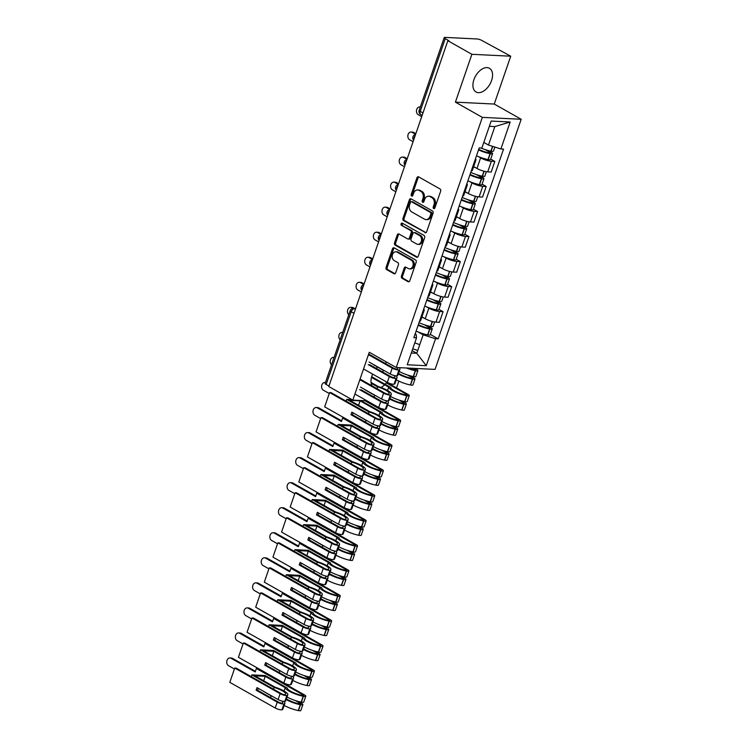 <?xml version="1.0" encoding="UTF-8"?>
<svg xmlns="http://www.w3.org/2000/svg" width="748" height="748" viewBox="0 0 748 748"><rect width="100%" height="100%" fill="white"/><g stroke="black" fill="none" stroke-linecap="round" stroke-linejoin="round"><path stroke-width="1.12" d="M433.672 208.57A1.197 0.916 -87.2 0 0 434.878 207.935L440.647 191.198A1.711 1.3 -87.2 0 0 440.002 188.945L418.656 176.883A1.711 1.3 -87.2 0 0 416.935 177.79L411.166 194.536A1.197 0.916 -87.2 0 0 412.831 195.471L413.569 193.311A5.479 4.17 -87.2 0 1 417.636 189.973A5.479 4.17 -87.2 0 1 419.104 190.413L420.881 191.413A5.479 4.17 -87.2 0 1 422.938 198.603L422.19 200.773A1.197 0.916 -87.2 0 0 423.854 201.708L424.602 199.538A5.479 4.17 -87.2 0 1 428.66 196.21A5.479 4.17 -87.2 0 1 430.128 196.64L431.905 197.65A5.479 4.17 -87.2 0 1 433.962 204.83L433.223 207A1.197 0.916 -87.2 0 0 433.672 208.57M377.721 366.913A13.614 8.256 119.5 0 0 376.253 368.399M372.616 374.103A13.614 8.256 119.5 0 0 371.971 375.748A13.614 8.256 119.5 0 0 371.99 385.837M491.567 80.569A13.614 8.256 119.5 0 0 489.435 68.283A13.614 8.256 119.5 0 0 473.905 79.709A13.614 8.256 119.5 0 0 476.037 91.985A13.614 8.256 119.5 0 0 491.567 80.569M401.442 276.059A1.711 1.3 -87.2 0 0 402.078 278.303L408.071 281.687A1.711 1.3 -87.2 0 0 409.801 280.781L416.197 262.183A1.711 1.3 -87.2 0 0 415.561 259.939L394.215 247.878A1.711 1.3 -87.2 0 0 392.485 248.785L386.08 267.382A1.711 1.3 -87.2 0 0 386.725 269.626L393.962 273.712A1.711 1.3 -87.2 0 0 395.692 272.805L398.432 264.848A1.711 1.3 -87.2 0 0 397.786 262.604L394.196 260.575A4.582 3.488 -87.2 0 1 392.27 255.367A4.582 3.488 -87.2 0 1 395.879 251.786A4.582 3.488 -87.2 0 1 397.104 252.151L411.148 260.089A4.582 3.488 -87.2 0 1 413.083 265.297A4.582 3.488 -87.2 0 1 409.474 268.878A4.582 3.488 -87.2 0 1 408.249 268.523L405.912 267.195A1.711 1.3 -87.2 0 0 404.182 268.102L401.442 276.059L402.574 276.115A1.711 1.3 -87.2 0 0 403.209 278.359L409.1 281.687M455.41 102.139L494.25 104.047L510.725 56.203L471.885 54.305L455.41 102.139L482.348 117.371L396.225 367.502L369.288 352.271L352.813 400.115L328.774 386.529L447.846 40.719L448.978 40.766L445.238 38.653L420.198 111.377A3.488 2.122 119.5 0 0 420.741 114.528L422.153 115.332M471.885 54.305L447.846 40.719M424.948 232.675A1.711 1.3 -87.2 0 0 426.669 231.777L433.073 213.18A1.711 1.3 -87.2 0 0 432.428 210.936L411.091 198.875A1.711 1.3 -87.2 0 0 409.362 199.772L402.957 218.369A1.711 1.3 -87.2 0 0 403.602 220.613L425.874 232.722M424.64 237.686L418.235 256.274A1.711 1.3 -87.2 0 1 416.505 257.181L395.168 245.12A1.711 1.3 -87.2 0 1 394.523 242.876L397.263 234.919A1.711 1.3 -87.2 0 1 398.993 234.012L407.641 238.902A1.711 1.3 -87.2 0 0 409.371 237.995L411.194 232.722A1.711 1.3 -87.2 0 0 410.549 230.478L401.536 225.382A1.197 0.916 -87.2 0 1 402.293 223.175L423.994 235.433A1.711 1.3 -87.2 0 1 424.64 237.686M510.725 56.203L481.805 40.448A3.488 0.813 19 0 0 477.131 38.971L445.088 37.4A3.488 0.813 19 0 0 444.2 37.624A3.488 0.813 19 0 0 445.238 38.653M494.25 104.047L521.188 119.269L435.056 369.4L396.225 367.502M396.515 387.894L398.843 381.134M352.813 400.115L366.931 400.806M328.942 386.043L326.165 384.472A3.488 0.813 -161 0 1 325.128 383.444L350.167 310.719A3.488 0.813 19 0 0 351.205 311.738L326.165 384.472M475.448 158.819A8.032 1.861 -161 0 1 475.971 159.885A8.032 1.861 -161 0 1 474.905 160.39M473.662 166.598L476.962 168.459A8.032 1.861 19 0 0 487.724 171.862L491.371 161.259A8.032 1.861 -161 0 1 480.609 157.865L478.187 156.5M491.371 161.259L494.83 161.428L490.707 159.1M471.259 170.983A8.032 1.861 19 0 0 472.325 170.479L475.971 159.885M487.724 171.862L491.174 172.031L494.83 161.428M466.817 183.868A8.032 1.861 -161 0 1 467.35 184.924A8.032 1.861 -161 0 1 466.285 185.439M482.086 184.148L486.2 186.476L482.75 186.308A8.032 1.861 -161 0 1 471.988 182.914L469.566 181.54M462.629 196.032A8.032 1.861 19 0 0 463.704 195.518L467.35 184.924M465.032 191.638L468.332 193.508A8.032 1.861 19 0 0 479.103 196.902L482.554 197.07L486.2 186.476M458.197 208.907A8.032 1.861 -161 0 1 458.72 209.973A8.032 1.861 -161 0 1 457.654 210.478M473.456 209.197L477.579 211.525L474.129 211.357A8.032 1.861 -161 0 1 463.358 207.953L460.936 206.588M454.008 221.081A8.032 1.861 19 0 0 455.074 220.567L458.72 209.973M456.411 216.686L459.711 218.556A8.032 1.861 19 0 0 470.473 221.95L473.933 222.119L477.579 211.525M449.576 233.956A8.032 1.861 -161 0 1 450.1 235.012A8.032 1.861 -161 0 1 449.034 235.527M464.835 234.236L468.959 236.564L465.499 236.396A8.032 1.861 -161 0 1 454.737 233.002L452.316 231.637M445.387 246.12A8.032 1.861 19 0 0 446.453 245.615L450.1 235.012M447.79 241.735L451.091 243.596A8.032 1.861 19 0 0 461.853 246.99L465.303 247.167L468.959 236.564M440.946 259.004A8.032 1.861 -161 0 1 441.479 260.061A8.032 1.861 -161 0 1 440.413 260.575M456.215 259.285L460.329 261.613L456.878 261.445A8.032 1.861 -161 0 1 446.117 258.051L443.695 256.676M436.757 271.169A8.032 1.861 19 0 0 437.832 270.654L441.479 260.061M439.16 266.774L442.461 268.644A8.032 1.861 19 0 0 453.232 272.038L456.682 272.207L460.329 261.613M432.325 284.044A8.032 1.861 -161 0 1 432.849 285.11A8.032 1.861 -161 0 1 431.783 285.614M447.584 284.334L451.708 286.662L448.258 286.484A8.032 1.861 -161 0 1 437.486 283.09L435.065 281.725M428.137 296.208A8.032 1.861 19 0 0 429.202 295.703L432.849 285.11M430.539 291.823L433.84 293.693A8.032 1.861 19 0 0 444.602 297.087L448.061 297.255L451.708 286.662M423.705 309.092A8.032 1.861 -161 0 1 424.228 310.149A8.032 1.861 -161 0 1 423.162 310.663M438.964 309.373L443.087 311.701L439.628 311.533A8.032 1.861 -161 0 1 428.866 308.139L426.444 306.764M419.516 321.257A8.032 1.861 19 0 0 420.582 320.752L424.228 310.149M421.919 316.871L425.219 318.732A8.032 1.861 19 0 0 435.981 322.126L439.431 322.295L443.087 311.701M483.797 142.41L488.481 145.056L494.839 126.59L489.342 126.319M411.288 353.019L416.786 353.28L423.144 334.824L435.542 338.732L426.257 365.707L407.239 364.772L416.524 337.797L413.859 337.666L479.206 147.908L481.862 148.039L491.155 121.064L510.173 121.999L500.889 148.964L488.481 145.056M435.542 338.732L438.206 338.863L503.544 149.095L500.889 148.964M482.348 117.371L521.188 119.269M381.031 387.501A13.614 8.256 119.5 0 0 384.584 384.771M385.061 384.285A13.614 8.256 119.5 0 0 386.81 382.125M412.101 350.634L416.786 353.28L426.257 365.707M415.149 333.926L416.122 334.478L416.524 337.797M423.144 334.824L417.823 331.813M430.343 334.421L438.206 338.863M510.173 121.999L494.839 126.59M434.569 208.44A1.197 0.916 -87.2 0 1 434.354 207.056L435.102 204.887A5.479 4.17 -87.2 0 0 433.036 197.706L431.905 197.65M428.66 196.21L429.791 196.266A5.479 4.17 -87.2 0 1 431.259 196.696L433.036 197.706M417.636 189.973L418.768 190.029A5.479 4.17 -87.2 0 1 420.236 190.469L422.012 191.469A5.479 4.17 -87.2 0 1 424.069 198.659L423.321 200.829A1.197 0.916 -87.2 0 0 423.546 202.203M418.768 176.949A1.711 1.3 -87.2 0 0 418.067 177.846L412.298 194.592A1.197 0.916 -87.2 0 0 412.513 195.976M411.194 198.931A1.711 1.3 -87.2 0 0 410.493 199.828L404.088 218.425A1.711 1.3 -87.2 0 0 404.733 220.669L425.967 232.675M430.82 213.975A1.197 0.916 -87.2 0 0 430.371 212.404L411.634 201.81A1.197 0.916 -87.2 0 0 410.428 202.446L409.642 204.737A5.479 4.17 -87.2 0 0 411.699 211.918L424.499 219.155A5.479 4.17 -87.2 0 0 425.967 219.594A5.479 4.17 -87.2 0 0 430.035 216.256L430.82 213.975L431.951 214.031A1.197 0.916 -87.2 0 0 431.502 212.46L430.371 212.404M412.12 201.838A1.197 0.916 -87.2 0 1 412.765 201.867L431.502 212.46M425.967 219.594L427.099 219.65A5.479 4.17 -87.2 0 0 431.166 216.312L430.035 216.256M431.951 214.031L431.166 216.312M417.534 257.181L396.3 245.176L395.168 245.12M399.095 234.068A1.711 1.3 -87.2 0 0 398.394 234.975L395.655 242.932A1.711 1.3 -87.2 0 0 396.3 245.176M408.109 239.042L409.24 239.098A1.711 1.3 -87.2 0 0 410.502 238.051L412.326 232.778A1.711 1.3 -87.2 0 0 411.681 230.524L401.536 225.382M402.574 223.334A1.197 0.916 -87.2 0 0 402.667 225.438M416.627 243.979A4.582 3.488 -87.2 0 0 417.851 244.344A4.582 3.488 -87.2 0 0 421.461 240.763A4.582 3.488 -87.2 0 0 419.535 235.545L414.579 232.75A1.711 1.3 -87.2 0 0 412.849 233.657L411.035 238.939A1.711 1.3 -87.2 0 0 411.681 241.183L416.627 243.979M417.851 244.344L418.983 244.4A4.582 3.488 -87.2 0 0 422.592 240.819A4.582 3.488 -87.2 0 0 420.666 235.601L419.535 235.545M414.121 232.619L415.252 232.675A1.711 1.3 -87.2 0 1 415.71 232.806L420.666 235.601M406.014 267.251A1.711 1.3 -87.2 0 0 405.313 268.158L402.574 276.115M409.474 268.878L410.605 268.934A4.582 3.488 -87.2 0 0 414.214 265.353A4.582 3.488 -87.2 0 0 412.288 260.145L411.148 260.089M395.879 251.786L397.01 251.842A4.582 3.488 -87.2 0 1 398.235 252.207L412.288 260.145M394.318 247.943A1.711 1.3 -87.2 0 0 393.616 248.841L387.221 267.438A1.711 1.3 -87.2 0 0 387.857 269.682L394.991 273.712M484.985 149.535L489.809 152.265A2.141 0.496 -161 0 1 490.445 152.891A2.141 0.496 -161 0 1 489.295 152.947L489.08 152.901A10.996 2.543 -161 0 1 478.711 149.338M420.283 107.086A4.011 3.048 -87.2 0 0 419.693 106.983A4.011 3.048 -87.2 0 0 416.533 110.115A4.011 3.048 -87.2 0 0 418.226 114.678L421.704 116.641M478.514 149.89A13.268 3.076 19 0 0 490.005 153.705L490.22 153.742A4.404 1.019 19 0 0 492.595 153.63A4.404 1.019 19 0 0 491.286 152.33L487.892 150.423M476.504 155.752A13.268 3.076 19 0 0 487.986 159.567L488.201 159.605A4.404 1.019 19 0 0 490.576 159.492L492.595 153.63M494.849 147.066L493.474 151.059A4.404 1.019 -161 0 1 491.099 151.18L490.884 151.133A13.268 3.076 -161 0 1 480.899 147.992M483.778 142.485A13.268 3.076 19 0 0 484.311 142.7M476.364 174.574L481.188 177.304A2.141 0.496 -161 0 1 481.824 177.931A2.141 0.496 -161 0 1 480.674 177.996L480.459 177.949A10.996 2.543 -161 0 1 470.09 174.377M411.073 132.022L412.541 132.097A4.011 3.048 92.8 0 1 413.616 132.415L412.148 132.34A4.011 3.048 -87.2 0 0 411.073 132.022A4.011 3.048 -87.2 0 0 407.912 135.164A4.011 3.048 -87.2 0 0 409.605 139.726L413.083 141.69M469.894 174.939A13.268 3.076 19 0 0 481.375 178.744L481.59 178.791A4.404 1.019 19 0 0 483.965 178.669A4.404 1.019 19 0 0 482.656 177.379L479.272 175.462M467.874 180.801A13.268 3.076 19 0 0 479.365 184.606L479.571 184.653A4.404 1.019 19 0 0 481.955 184.532L483.965 178.669M486.368 171.713L484.854 176.107A4.404 1.019 -161 0 1 482.479 176.219L482.264 176.182A13.268 3.076 -161 0 1 470.782 172.367M473.568 166.86A13.268 3.076 19 0 0 475.681 167.739M413.616 132.415L415.841 133.668M412.148 132.34L415.626 134.303M467.734 199.623L472.568 202.353A2.141 0.496 -161 0 1 473.204 202.979A2.141 0.496 -161 0 1 472.044 203.035L471.829 202.998A10.996 2.543 -161 0 1 461.46 199.426M402.452 157.071L403.92 157.145A4.011 3.048 92.8 0 1 404.995 157.463L403.527 157.389A4.011 3.048 -87.2 0 0 402.452 157.071A4.011 3.048 -87.2 0 0 399.292 160.203A4.011 3.048 -87.2 0 0 400.984 164.775L404.453 166.739M461.273 199.987A13.268 3.076 19 0 0 472.755 203.793L472.97 203.839A4.404 1.019 19 0 0 475.345 203.718A4.404 1.019 19 0 0 474.036 202.428L470.651 200.511M459.253 205.84A13.268 3.076 19 0 0 470.735 209.655L470.95 209.692A4.404 1.019 19 0 0 473.325 209.58L475.345 203.718M477.738 196.761L476.233 201.147A4.404 1.019 -161 0 1 473.858 201.268L473.643 201.221A13.268 3.076 -161 0 1 462.152 197.416M464.947 191.909A13.268 3.076 19 0 0 467.061 192.788M404.995 157.463L407.221 158.716M403.527 157.389L406.996 159.352M459.113 224.671L463.938 227.401A2.141 0.496 -161 0 1 464.573 228.028A2.141 0.496 -161 0 1 463.423 228.084L463.208 228.037A10.996 2.543 -161 0 1 452.839 224.465M393.822 182.119L395.299 182.185A4.011 3.048 92.8 0 1 396.375 182.503L394.897 182.437A4.011 3.048 -87.2 0 0 393.822 182.119A4.011 3.048 -87.2 0 0 390.662 185.252A4.011 3.048 -87.2 0 0 392.354 189.814L395.832 191.778M452.643 225.026A13.268 3.076 19 0 0 464.134 228.841L464.349 228.879A4.404 1.019 19 0 0 466.724 228.766A4.404 1.019 19 0 0 465.415 227.467L462.021 225.55M450.633 230.889A13.268 3.076 19 0 0 462.114 234.694L462.329 234.741A4.404 1.019 19 0 0 464.704 234.62L466.724 228.766M469.118 221.801L467.603 226.195A4.404 1.019 -161 0 1 465.228 226.317L465.013 226.27A13.268 3.076 -161 0 1 453.531 222.455M456.317 216.948A13.268 3.076 19 0 0 458.44 217.836M396.375 182.503L398.591 183.765M394.897 182.437L398.375 184.401M450.492 249.71L455.317 252.441A2.141 0.496 -161 0 1 455.953 253.067A2.141 0.496 -161 0 1 454.803 253.123L454.588 253.086A10.996 2.543 -161 0 1 444.219 249.514M385.201 207.159L386.679 207.233A4.011 3.048 92.8 0 1 387.745 207.551L386.277 207.477A4.011 3.048 -87.2 0 0 385.201 207.159A4.011 3.048 -87.2 0 0 382.041 210.3A4.011 3.048 -87.2 0 0 383.733 214.863L387.212 216.827M444.022 250.075A13.268 3.076 19 0 0 455.504 253.881L455.719 253.927A4.404 1.019 19 0 0 458.094 253.806A4.404 1.019 19 0 0 456.794 252.515L453.4 250.599M442.003 255.928A13.268 3.076 19 0 0 453.494 259.743L453.709 259.79A4.404 1.019 19 0 0 456.084 259.668L458.094 253.806M460.497 246.849L458.982 251.244A4.404 1.019 -161 0 1 456.607 251.356L456.392 251.319A13.268 3.076 -161 0 1 444.91 247.504M447.697 241.997A13.268 3.076 19 0 0 449.81 242.876M387.745 207.551L389.97 208.804M386.277 207.477L389.755 209.44M441.862 274.759L446.696 277.489A2.141 0.496 -161 0 1 447.332 278.116A2.141 0.496 -161 0 1 446.173 278.172L445.958 278.125A10.996 2.543 -161 0 1 435.588 274.563M376.581 232.207L378.049 232.282A4.011 3.048 92.8 0 1 379.124 232.6L377.656 232.525A4.011 3.048 -87.2 0 0 376.581 232.207A4.011 3.048 -87.2 0 0 373.42 235.34A4.011 3.048 -87.2 0 0 375.113 239.912L378.582 241.875M435.401 275.114A13.268 3.076 19 0 0 446.883 278.929L447.098 278.976A4.404 1.019 19 0 0 449.473 278.854A4.404 1.019 19 0 0 448.164 277.564L444.78 275.647M433.382 280.977A13.268 3.076 19 0 0 444.864 284.792L445.079 284.829A4.404 1.019 19 0 0 447.454 284.717L449.473 278.854M451.867 271.898L450.361 276.283A4.404 1.019 -161 0 1 447.987 276.405L447.772 276.358A13.268 3.076 -161 0 1 436.28 272.553M439.076 267.036A13.268 3.076 19 0 0 441.189 267.924M379.124 232.6L381.349 233.853M377.656 232.525L381.125 234.489M433.242 299.808L438.066 302.529A2.141 0.496 -161 0 1 438.702 303.164A2.141 0.496 -161 0 1 437.552 303.221L437.337 303.174A10.996 2.543 -161 0 1 426.968 299.602M367.951 257.247L369.428 257.321A4.011 3.048 92.8 0 1 370.503 257.639L369.026 257.564A4.011 3.048 -87.2 0 0 367.951 257.247A4.011 3.048 -87.2 0 0 364.8 260.388A4.011 3.048 -87.2 0 0 366.483 264.951L369.961 266.914M426.781 300.163A13.268 3.076 19 0 0 438.263 303.978L438.478 304.015A4.404 1.019 19 0 0 440.853 303.903A4.404 1.019 19 0 0 439.544 302.603L436.149 300.687M424.761 306.026A13.268 3.076 19 0 0 436.243 309.831L436.458 309.878A4.404 1.019 19 0 0 438.833 309.756L440.853 303.903M443.246 296.937L441.731 301.332A4.404 1.019 -161 0 1 439.356 301.444L439.141 301.407A13.268 3.076 -161 0 1 427.66 297.592M430.446 292.085A13.268 3.076 19 0 0 432.568 292.964M370.503 257.639L372.719 258.892M369.026 257.564L372.504 259.528M424.621 324.847L429.446 327.577A2.141 0.496 -161 0 1 430.081 328.204A2.141 0.496 -161 0 1 428.931 328.26L428.716 328.222A10.996 2.543 -161 0 1 418.347 324.651M359.33 282.295L360.807 282.37A4.011 3.048 92.8 0 1 361.873 282.688L360.405 282.613A4.011 3.048 -87.2 0 0 359.33 282.295A4.011 3.048 -87.2 0 0 356.17 285.427A4.011 3.048 -87.2 0 0 357.862 290L361.34 291.963M418.151 325.212A13.268 3.076 19 0 0 429.633 329.017L429.848 329.064A4.404 1.019 19 0 0 432.222 328.942A4.404 1.019 19 0 0 430.923 327.652L427.529 325.735M416.131 331.065A13.268 3.076 19 0 0 427.622 334.88L427.837 334.926A4.404 1.019 19 0 0 430.212 334.805L432.222 328.942M434.625 321.986L433.111 326.38A4.404 1.019 -161 0 1 430.736 326.493L430.521 326.446A13.268 3.076 -161 0 1 419.039 322.64M421.825 317.133A13.268 3.076 19 0 0 423.938 318.012M361.873 282.688L364.098 283.941M360.405 282.613L363.883 284.577M350.709 307.344L352.177 307.409A4.011 3.048 92.8 0 1 353.252 307.727L351.784 307.662A4.011 3.048 -87.2 0 0 350.709 307.344A4.011 3.048 -87.2 0 0 347.624 310.149A4.011 3.048 -87.2 0 0 348.783 314.721M417.758 350.457A13.268 3.076 -161 0 1 412.765 348.708M414.785 342.846A13.268 3.076 19 0 0 419.778 344.594M353.252 307.727L354.449 308.41M351.784 307.662L353.065 308.382M407.37 374.944L412.195 377.665A2.141 0.496 -161 0 1 412.831 378.301A2.141 0.496 -161 0 1 411.681 378.357L411.465 378.31A10.996 2.543 -161 0 1 399.862 374.084A10.996 2.543 -161 0 1 398.525 373.261M396.262 379.816A13.268 3.076 19 0 0 396.375 379.872A13.268 3.076 19 0 0 410.372 384.968L410.587 385.014A4.404 1.019 19 0 0 412.961 384.893L414.981 379.04A4.404 1.019 19 0 0 413.672 377.74L410.287 375.823M398.282 373.953A13.268 3.076 19 0 0 398.394 374.019A13.268 3.076 19 0 0 412.391 379.105L412.606 379.152A4.404 1.019 19 0 0 414.981 379.04M413.522 368.343L415.103 369.241A2.141 0.496 -161 0 1 415.738 369.867A2.141 0.496 -161 0 1 414.579 369.923L414.364 369.886A10.996 2.543 -161 0 1 408.127 368.081M406.426 367.997A13.268 3.076 19 0 0 415.29 370.681L415.505 370.728A4.404 1.019 19 0 0 417.88 370.606L415.86 376.468A4.404 1.019 -161 0 1 413.485 376.581L413.27 376.543A13.268 3.076 -161 0 1 399.273 371.447A13.268 3.076 -161 0 1 399.17 371.382M342.668 332.495A4.011 3.048 -87.2 0 0 342.079 332.383A4.011 3.048 -87.2 0 0 338.994 335.197A4.011 3.048 -87.2 0 0 340.162 339.77M399.909 369.222L397.889 375.085A13.268 3.076 -161 0 1 397.048 375.748L396.954 375.776A4.404 1.019 -161 0 1 390.213 373.981L392.233 368.119A4.404 1.019 19 0 0 398.974 369.914L399.058 369.886A13.268 3.076 19 0 0 399.909 369.222A13.268 3.076 19 0 0 399.217 367.642M368.222 364.613L389.325 376.543A4.404 1.019 19 0 0 396.075 378.338L396.16 378.31A13.268 3.076 19 0 0 397.01 377.647A13.268 3.076 19 0 0 396.075 375.842M363.537 368.97L387.314 382.406A4.404 1.019 19 0 0 394.056 384.201L394.14 384.173A13.268 3.076 19 0 0 394.991 383.509L397.01 377.647M397.515 367.558A10.996 2.543 -161 0 1 397.768 368.484A10.996 2.543 -161 0 1 397.066 369.035L396.973 369.063A2.141 0.496 -161 0 1 393.7 368.194L368.68 354.047M385.622 363.622L386.23 361.864A10.996 2.543 -161 0 1 386.286 361.882M417.88 370.606A4.404 1.019 19 0 0 416.571 369.316L414.99 368.418M369.101 362.051L390.213 373.981M368.455 354.683L392.233 368.119M394.205 375.524A10.996 2.543 -161 0 1 394.86 376.908A10.996 2.543 -161 0 1 394.159 377.459L394.074 377.488A2.141 0.496 -161 0 1 390.802 376.618L369.69 364.687M382.724 372.055L383.331 370.297A10.996 2.543 -161 0 1 384.117 370.531M373.766 364.893L383.331 370.297M398.749 399.984L403.574 402.714A2.141 0.496 -161 0 1 404.21 403.34A2.141 0.496 -161 0 1 403.06 403.396L402.845 403.359A10.996 2.543 -161 0 1 391.241 399.133A10.996 2.543 -161 0 1 389.895 398.301M387.642 404.855A13.268 3.076 19 0 0 387.754 404.92A13.268 3.076 19 0 0 401.751 410.016L401.966 410.054A4.404 1.019 19 0 0 404.341 409.941L406.351 404.079A4.404 1.019 19 0 0 405.051 402.789L401.657 400.872M389.661 398.993A13.268 3.076 19 0 0 389.764 399.058A13.268 3.076 19 0 0 403.761 404.154L403.976 404.201A4.404 1.019 19 0 0 406.351 404.079M386.258 382.854L406.482 394.28A2.141 0.496 -161 0 1 407.108 394.916A2.141 0.496 -161 0 1 405.958 394.972L405.743 394.925A10.996 2.543 -161 0 1 394.14 390.699A10.996 2.543 -161 0 1 390.858 387.558L371.663 376.712M387.539 390.475L388.698 387.099A13.268 3.076 19 0 0 392.672 390.634A13.268 3.076 19 0 0 406.669 395.729L406.884 395.767A4.404 1.019 19 0 0 409.259 395.655L407.239 401.508A4.404 1.019 -161 0 1 404.864 401.629L404.649 401.583A13.268 3.076 -161 0 1 390.652 396.487A13.268 3.076 -161 0 1 390.54 396.431M334.047 357.535A4.011 3.048 -87.2 0 0 333.458 357.432A4.011 3.048 -87.2 0 0 330.373 360.237A4.011 3.048 -87.2 0 0 331.542 364.818M391.288 394.271L389.269 400.124A13.268 3.076 -161 0 1 388.418 400.788L388.334 400.816A4.404 1.019 -161 0 1 381.592 399.021L383.602 393.168A4.404 1.019 19 0 0 390.353 394.963L390.437 394.935A13.268 3.076 19 0 0 391.288 394.271A13.268 3.076 19 0 0 378.394 386.594L371.017 382.424M359.592 389.661L380.704 401.592A4.404 1.019 19 0 0 387.445 403.387L387.539 403.359A13.268 3.076 19 0 0 388.39 402.695A13.268 3.076 19 0 0 387.455 400.881M354.917 394.018L378.684 407.454A4.404 1.019 19 0 0 385.435 409.25L385.519 409.221A13.268 3.076 19 0 0 386.37 408.558L388.39 402.695M377.001 388.67L377.609 386.912A10.996 2.543 -161 0 1 389.138 393.532A10.996 2.543 -161 0 1 388.436 394.074L388.352 394.103A2.141 0.496 -161 0 1 385.08 393.233L360.05 379.086M409.259 395.655A4.404 1.019 19 0 0 407.95 394.355L386.66 382.322M371.485 377.375L388.698 387.099M360.48 387.09L381.592 399.021M359.835 379.732L383.602 393.168M385.575 400.563A10.996 2.543 -161 0 1 386.239 401.957A10.996 2.543 -161 0 1 385.538 402.508L385.444 402.536A2.141 0.496 -161 0 1 382.172 401.667L361.069 389.736M374.103 397.104L374.711 395.337A10.996 2.543 -161 0 1 375.496 395.58M371.13 383.247L377.609 386.912M365.146 389.932L374.711 395.337M390.119 425.032L394.953 427.763A2.141 0.496 -161 0 1 395.589 428.389A2.141 0.496 -161 0 1 394.43 428.445L394.215 428.398A10.996 2.543 -161 0 1 382.621 424.172A10.996 2.543 -161 0 1 381.274 423.349M379.021 429.904A13.268 3.076 19 0 0 379.124 429.969A13.268 3.076 19 0 0 393.121 435.056L393.336 435.102A4.404 1.019 19 0 0 395.711 434.981L397.73 429.128A4.404 1.019 19 0 0 396.421 427.828L393.037 425.921M381.031 424.041A13.268 3.076 19 0 0 381.143 424.107A13.268 3.076 19 0 0 395.14 429.202L395.355 429.24A4.404 1.019 19 0 0 397.73 429.128M364.902 400.713L397.852 419.329A2.141 0.496 -161 0 1 398.488 419.955A2.141 0.496 -161 0 1 397.338 420.011L397.123 419.974A10.996 2.543 -161 0 1 385.519 415.748A10.996 2.543 -161 0 1 382.228 412.606L360.826 400.507M378.918 415.523L380.078 412.148A13.268 3.076 19 0 0 384.051 415.673A13.268 3.076 19 0 0 398.039 420.769L398.254 420.815A4.404 1.019 19 0 0 400.638 420.694L398.619 426.556A4.404 1.019 -161 0 1 396.244 426.678L396.029 426.631A13.268 3.076 -161 0 1 382.032 421.535A13.268 3.076 -161 0 1 381.919 421.47M325.427 382.583A4.011 3.048 -87.2 0 0 324.838 382.48A4.011 3.048 -87.2 0 0 321.677 385.613A4.011 3.048 -87.2 0 0 323.37 390.176L329.27 393.513M382.667 419.31L380.648 425.173A13.268 3.076 -161 0 1 379.797 425.836L379.713 425.864A4.404 1.019 -161 0 1 372.962 424.069L374.982 418.207A4.404 1.019 19 0 0 381.723 420.002L381.817 419.974A13.268 3.076 19 0 0 382.667 419.31A13.268 3.076 19 0 0 369.774 411.643L349.784 400.339L360.087 400.844L380.078 412.148M372.962 424.069L351.859 412.139L350.971 414.71L372.083 426.641A4.404 1.019 19 0 0 378.825 428.436L378.909 428.408A13.268 3.076 19 0 0 379.76 427.744A13.268 3.076 19 0 0 378.825 425.93M368.381 413.719L368.988 411.952A10.996 2.543 -161 0 1 380.517 418.571A10.996 2.543 -161 0 1 379.816 419.123L379.722 419.151A2.141 0.496 -161 0 1 376.459 418.282L331.065 392.625L329.597 392.56L324.679 406.847L370.064 432.494A4.404 1.019 19 0 0 376.805 434.289L376.899 434.261A13.268 3.076 19 0 0 377.74 433.597L379.76 427.744M400.638 420.694A4.404 1.019 19 0 0 399.329 419.404L366.38 400.778M358.554 405.294L360.087 400.844M329.597 392.56L374.982 418.207M376.955 425.612A10.996 2.543 -161 0 1 377.618 427.005A10.996 2.543 -161 0 1 376.908 427.547L376.824 427.576A2.141 0.496 -161 0 1 373.551 426.706L352.448 414.775L353.112 412.849M365.473 422.143L366.081 420.385A10.996 2.543 -161 0 1 366.875 420.628M346.137 401.143L346.735 399.385L368.988 411.952M356.581 414.803L366.081 420.385M351.971 399.638L346.735 399.385M350.971 414.71L352.448 414.775M381.499 450.072L386.323 452.802A2.141 0.496 -161 0 1 386.959 453.428A2.141 0.496 -161 0 1 385.809 453.484L385.594 453.447A10.996 2.543 -161 0 1 373.991 449.221A10.996 2.543 -161 0 1 372.654 448.389M370.391 454.943A13.268 3.076 19 0 0 370.503 455.008A13.268 3.076 19 0 0 384.5 460.104L384.715 460.151A4.404 1.019 19 0 0 387.09 460.029L389.11 454.167A4.404 1.019 19 0 0 387.801 452.877L384.416 450.96M372.411 449.09A13.268 3.076 19 0 0 372.523 449.146A13.268 3.076 19 0 0 386.52 454.242L386.735 454.288A4.404 1.019 19 0 0 389.11 454.167M388.502 445.013A10.996 2.543 -161 0 1 376.899 440.796A10.996 2.543 -161 0 1 373.607 437.645L351.364 425.079L338.115 424.425L360.358 437A10.996 2.543 -161 0 1 371.896 443.62A10.996 2.543 -161 0 1 371.195 444.172L371.101 444.2A2.141 0.496 -161 0 1 367.829 443.321L322.444 417.674L320.967 417.599L366.361 443.255A4.404 1.019 19 0 0 373.102 445.051L373.187 445.023A13.268 3.076 19 0 0 374.037 444.359A13.268 3.076 19 0 0 361.153 436.682L341.153 425.388L351.457 425.893L371.457 437.197A13.268 3.076 19 0 0 375.421 440.722A13.268 3.076 19 0 0 389.418 445.817L389.633 445.864A4.404 1.019 19 0 0 392.008 445.743A4.404 1.019 19 0 0 390.699 444.443L344.108 418.113L342.631 418.039L389.231 444.377A2.141 0.496 -161 0 1 389.867 445.004A2.141 0.496 -161 0 1 388.708 445.06L388.502 445.013M392.008 445.743L389.989 451.605A4.404 1.019 -161 0 1 387.614 451.717L387.399 451.68A13.268 3.076 -161 0 1 373.402 446.584A13.268 3.076 -161 0 1 373.299 446.519M370.288 440.572L371.457 437.197M316.208 407.52L317.685 407.595A4.011 3.048 92.8 0 1 318.76 407.912L317.283 407.838A4.011 3.048 -87.2 0 0 316.208 407.52A4.011 3.048 -87.2 0 0 313.057 410.661A4.011 3.048 -87.2 0 0 314.74 415.224L320.64 418.562M374.037 444.359L372.018 450.221A13.268 3.076 -161 0 1 371.176 450.876L371.083 450.913A4.404 1.019 -161 0 1 364.341 449.109L366.361 443.255M364.341 449.109L343.229 437.187L342.35 439.749L363.453 451.68A4.404 1.019 19 0 0 370.204 453.475L370.288 453.447A13.268 3.076 19 0 0 371.139 452.783A13.268 3.076 19 0 0 370.204 450.979M320.967 417.599L316.049 431.886L361.443 457.542A4.404 1.019 19 0 0 368.184 459.337L368.268 459.309A13.268 3.076 19 0 0 369.119 458.646L371.139 452.783M359.751 438.758L360.358 437M318.76 407.912L341.668 420.853M349.924 430.343L351.457 425.893M368.334 450.661A10.996 2.543 -161 0 1 368.988 452.044A10.996 2.543 -161 0 1 368.287 452.596L368.203 452.624A2.141 0.496 -161 0 1 364.931 451.755L343.818 439.824L344.482 437.889M356.852 447.192L357.46 445.425A10.996 2.543 -161 0 1 358.245 445.668M337.507 426.192L338.115 424.425M347.951 439.852L357.46 445.425M317.283 407.838L341.443 421.489L342.631 418.039M342.35 439.749L343.818 439.824M372.878 475.12L377.703 477.85A2.141 0.496 -161 0 1 378.338 478.477A2.141 0.496 -161 0 1 377.188 478.533L376.973 478.486A10.996 2.543 -161 0 1 365.37 474.269A10.996 2.543 -161 0 1 364.024 473.437M361.77 479.992A13.268 3.076 19 0 0 361.882 480.057A13.268 3.076 19 0 0 375.879 485.153L376.094 485.19A4.404 1.019 19 0 0 378.469 485.078L380.489 479.216A4.404 1.019 19 0 0 379.18 477.925L375.786 476.009M363.79 474.129A13.268 3.076 19 0 0 363.902 474.195A13.268 3.076 19 0 0 377.89 479.29L378.105 479.337A4.404 1.019 19 0 0 380.489 479.216M379.872 470.062A10.996 2.543 -161 0 1 368.268 465.836A10.996 2.543 -161 0 1 364.987 462.694L342.743 450.118L329.494 449.473L351.738 462.049A10.996 2.543 -161 0 1 363.266 468.659A10.996 2.543 -161 0 1 362.565 469.211L362.481 469.239A2.141 0.496 -161 0 1 359.208 468.37L313.823 442.723L312.346 442.648L357.731 468.295A4.404 1.019 19 0 0 364.482 470.09L364.566 470.062A13.268 3.076 19 0 0 365.417 469.398A13.268 3.076 19 0 0 352.523 461.731L332.533 450.436L342.836 450.941L362.827 462.236A13.268 3.076 19 0 0 366.801 465.77A13.268 3.076 19 0 0 380.797 470.866L381.013 470.903A4.404 1.019 19 0 0 383.387 470.791A4.404 1.019 19 0 0 382.078 469.492L335.478 443.162L334.01 443.087L380.61 469.417A2.141 0.496 -161 0 1 381.237 470.053A2.141 0.496 -161 0 1 380.087 470.109L379.872 470.062M383.387 470.791L381.368 476.644A4.404 1.019 -161 0 1 378.993 476.766L378.778 476.719A13.268 3.076 -161 0 1 364.781 471.623A13.268 3.076 -161 0 1 364.669 471.567M361.667 465.611L362.827 462.236M307.587 432.568L309.064 432.643A4.011 3.048 92.8 0 1 310.139 432.961L308.662 432.886A4.011 3.048 -87.2 0 0 307.587 432.568A4.011 3.048 -87.2 0 0 304.427 435.701A4.011 3.048 -87.2 0 0 306.119 440.273L312.019 443.601M365.417 469.398L363.397 475.261A13.268 3.076 -161 0 1 362.546 475.924L362.462 475.952A4.404 1.019 -161 0 1 355.721 474.157L357.731 468.295M355.721 474.157L334.608 462.227L333.72 464.798L354.833 476.728A4.404 1.019 19 0 0 361.574 478.524L361.667 478.496A13.268 3.076 19 0 0 362.518 477.832A13.268 3.076 19 0 0 361.583 476.018M312.346 442.648L307.428 456.935L352.813 482.591A4.404 1.019 19 0 0 359.564 484.386L359.648 484.358A13.268 3.076 19 0 0 360.499 483.694L362.518 477.832M351.13 463.807L351.738 462.049M310.139 432.961L333.038 445.901M341.303 455.392L342.836 450.941M359.704 475.7A10.996 2.543 -161 0 1 360.368 477.093A10.996 2.543 -161 0 1 359.666 477.645L359.573 477.673A2.141 0.496 -161 0 1 356.3 476.803L335.197 464.873L335.861 462.937M348.231 472.231L348.839 470.473A10.996 2.543 -161 0 1 349.625 470.716M328.886 451.231L329.494 449.473M339.33 464.901L348.839 470.473M308.662 432.886L332.823 446.537L334.01 443.087M333.72 464.798L335.197 464.873M364.248 500.169L369.082 502.89A2.141 0.496 -161 0 1 369.718 503.526A2.141 0.496 -161 0 1 368.558 503.582L368.343 503.535A10.996 2.543 -161 0 1 356.749 499.309A10.996 2.543 -161 0 1 355.403 498.486M353.149 505.04A13.268 3.076 19 0 0 353.252 505.096A13.268 3.076 19 0 0 367.249 510.192L367.464 510.239A4.404 1.019 19 0 0 369.839 510.117L371.859 504.264A4.404 1.019 19 0 0 370.55 502.965L367.165 501.048M355.16 499.178A13.268 3.076 19 0 0 355.272 499.243A13.268 3.076 19 0 0 369.269 504.339L369.484 504.376A4.404 1.019 19 0 0 371.859 504.264M371.251 495.111A10.996 2.543 -161 0 1 359.648 490.884A10.996 2.543 -161 0 1 356.357 487.743L334.113 475.167L320.864 474.522L343.117 487.088A10.996 2.543 -161 0 1 354.646 493.708A10.996 2.543 -161 0 1 353.944 494.26L353.86 494.288A2.141 0.496 -161 0 1 350.588 493.418L305.193 467.762L303.725 467.696L349.11 493.343A4.404 1.019 19 0 0 355.852 495.139L355.945 495.111A13.268 3.076 19 0 0 356.796 494.447A13.268 3.076 19 0 0 343.902 486.78L323.912 475.476L334.216 475.98L354.206 487.285A13.268 3.076 19 0 0 358.18 490.81A13.268 3.076 19 0 0 372.167 495.905L372.382 495.952A4.404 1.019 19 0 0 374.767 495.83A4.404 1.019 19 0 0 373.458 494.54L326.857 468.201L325.389 468.136L371.98 494.465A2.141 0.496 -161 0 1 372.616 495.092A2.141 0.496 -161 0 1 371.466 495.148L371.251 495.111M374.767 495.83L372.747 501.693A4.404 1.019 -161 0 1 370.372 501.815L370.157 501.768A13.268 3.076 -161 0 1 356.16 496.672A13.268 3.076 -161 0 1 356.048 496.607M353.047 490.66L354.206 487.285M298.966 457.617L300.434 457.683A4.011 3.048 92.8 0 1 301.509 458L300.041 457.926A4.011 3.048 -87.2 0 0 298.966 457.617A4.011 3.048 -87.2 0 0 295.806 460.749A4.011 3.048 -87.2 0 0 297.498 465.312L303.398 468.65M356.796 494.447L354.776 500.309A13.268 3.076 -161 0 1 353.926 500.973L353.841 501.001A4.404 1.019 -161 0 1 347.091 499.206L349.11 493.343M347.091 499.206L325.988 487.275L325.1 489.846L346.212 501.768A4.404 1.019 19 0 0 352.953 503.572L353.037 503.535A13.268 3.076 19 0 0 353.888 502.88A13.268 3.076 19 0 0 352.953 501.067M303.725 467.696L298.807 481.983L344.192 507.63A4.404 1.019 19 0 0 350.934 509.425L351.027 509.397A13.268 3.076 19 0 0 351.869 508.734L353.888 502.88M342.509 488.855L343.117 487.088M301.509 458L324.417 470.95M332.682 480.431L334.216 475.98M351.083 500.749A10.996 2.543 -161 0 1 351.747 502.132A10.996 2.543 -161 0 1 351.036 502.684L350.952 502.712A2.141 0.496 -161 0 1 347.68 501.843L326.577 489.912L327.241 487.986M339.601 497.28L340.209 495.522A10.996 2.543 -161 0 1 341.004 495.765M320.266 476.28L320.864 474.522M330.709 489.94L340.209 495.522M300.041 457.926L324.202 471.586L325.389 468.136M325.1 489.846L326.577 489.912M355.627 525.208L360.461 527.938A2.141 0.496 -161 0 1 361.088 528.565A2.141 0.496 -161 0 1 359.938 528.621L359.723 528.584A10.996 2.543 -161 0 1 348.119 524.357A10.996 2.543 -161 0 1 346.782 523.525M344.519 530.08A13.268 3.076 19 0 0 344.632 530.145A13.268 3.076 19 0 0 358.629 535.241L358.844 535.288A4.404 1.019 19 0 0 361.219 535.166L363.238 529.304A4.404 1.019 19 0 0 361.929 528.013L358.544 526.096M346.539 524.226A13.268 3.076 19 0 0 346.651 524.283A13.268 3.076 19 0 0 360.648 529.378L360.863 529.425A4.404 1.019 19 0 0 363.238 529.304M362.63 520.15A10.996 2.543 -161 0 1 351.027 515.933A10.996 2.543 -161 0 1 347.736 512.782L325.492 500.216L312.243 499.561L334.487 512.137A10.996 2.543 -161 0 1 346.025 518.757A10.996 2.543 -161 0 1 345.324 519.299L345.23 519.336A2.141 0.496 -161 0 1 341.958 518.457L296.573 492.81L295.095 492.736L340.49 518.392A4.404 1.019 19 0 0 347.231 520.187L347.315 520.159A13.268 3.076 19 0 0 348.166 519.495A13.268 3.076 19 0 0 335.282 511.819L315.282 500.524L325.586 501.029L345.585 512.324A13.268 3.076 19 0 0 349.55 515.858A13.268 3.076 19 0 0 363.547 520.954L363.762 520.991A4.404 1.019 19 0 0 366.137 520.879A4.404 1.019 19 0 0 364.828 519.58L318.237 493.25L316.759 493.175L363.36 519.514A2.141 0.496 -161 0 1 363.996 520.14A2.141 0.496 -161 0 1 362.845 520.197L362.63 520.15M366.137 520.879L364.117 526.742A4.404 1.019 -161 0 1 361.742 526.854L361.527 526.816A13.268 3.076 -161 0 1 347.53 521.721A13.268 3.076 -161 0 1 347.427 521.655M344.417 515.699L345.585 512.324M290.336 482.656L291.814 482.731A4.011 3.048 92.8 0 1 292.889 483.049L291.411 482.974A4.011 3.048 -87.2 0 0 290.336 482.656A4.011 3.048 -87.2 0 0 287.185 485.789A4.011 3.048 -87.2 0 0 288.868 490.361L294.768 493.689M348.166 519.495L346.146 525.348A13.268 3.076 -161 0 1 345.305 526.012L345.211 526.04A4.404 1.019 -161 0 1 338.47 524.245L340.49 518.392M338.47 524.245L317.358 512.315L316.479 514.886L337.582 526.816A4.404 1.019 19 0 0 344.332 528.612L344.417 528.584A13.268 3.076 19 0 0 345.267 527.92A13.268 3.076 19 0 0 344.332 526.106M295.095 492.736L290.177 507.022L335.572 532.679A4.404 1.019 19 0 0 342.313 534.474L342.397 534.446A13.268 3.076 19 0 0 343.248 533.782L345.267 527.92M333.879 513.895L334.487 512.137M292.889 483.049L315.796 495.989M324.052 505.48L325.586 501.029M342.462 525.788A10.996 2.543 -161 0 1 343.117 527.181A10.996 2.543 -161 0 1 342.416 527.733L342.332 527.761A2.141 0.496 -161 0 1 339.059 526.891L317.947 514.961L318.611 513.025M330.981 522.328L331.588 520.561A10.996 2.543 -161 0 1 332.374 520.804M311.636 501.328L312.243 499.561M322.089 514.989L331.588 520.561M291.411 482.974L315.572 496.625L316.759 493.175M316.479 514.886L317.947 514.961M347.007 550.257L351.831 552.987A2.141 0.496 -161 0 1 352.467 553.614A2.141 0.496 -161 0 1 351.317 553.67L351.102 553.623A10.996 2.543 -161 0 1 339.499 549.406A10.996 2.543 -161 0 1 338.152 548.574M335.899 555.128A13.268 3.076 19 0 0 336.011 555.194A13.268 3.076 19 0 0 350.008 560.289L350.223 560.327A4.404 1.019 19 0 0 352.598 560.215L354.617 554.352A4.404 1.019 19 0 0 353.308 553.053L349.914 551.145M337.918 549.266A13.268 3.076 19 0 0 338.031 549.331A13.268 3.076 19 0 0 352.018 554.427L352.233 554.474A4.404 1.019 19 0 0 354.617 554.352M354 545.199A10.996 2.543 -161 0 1 342.397 540.972A10.996 2.543 -161 0 1 339.115 537.831L316.871 525.255L303.623 524.61L325.866 537.176A10.996 2.543 -161 0 1 337.395 543.796A10.996 2.543 -161 0 1 336.694 544.348L336.609 544.376A2.141 0.496 -161 0 1 333.337 543.506L287.952 517.859L286.475 517.784L331.86 543.431A4.404 1.019 19 0 0 338.61 545.227L338.694 545.199A13.268 3.076 19 0 0 339.545 544.535A13.268 3.076 19 0 0 326.652 536.868L306.661 525.564L316.965 526.078L336.955 537.373A13.268 3.076 19 0 0 340.929 540.898A13.268 3.076 19 0 0 354.926 545.993L355.141 546.04A4.404 1.019 19 0 0 357.516 545.918A4.404 1.019 19 0 0 356.207 544.628L309.607 518.299L308.139 518.224L354.739 544.553A2.141 0.496 -161 0 1 355.365 545.18A2.141 0.496 -161 0 1 354.215 545.245L354 545.199M357.516 545.918L355.496 551.781A4.404 1.019 -161 0 1 353.121 551.902L352.906 551.856A13.268 3.076 -161 0 1 338.909 546.76A13.268 3.076 -161 0 1 338.797 546.695M335.796 540.748L336.955 537.373M281.716 507.705L283.193 507.77A4.011 3.048 92.8 0 1 284.268 508.088L282.791 508.023A4.011 3.048 -87.2 0 0 281.716 507.705A4.011 3.048 -87.2 0 0 278.555 510.837A4.011 3.048 -87.2 0 0 280.248 515.409L286.147 518.738M339.545 544.535L337.526 550.397A13.268 3.076 -161 0 1 336.675 551.061L336.591 551.089A4.404 1.019 -161 0 1 329.849 549.294L331.86 543.431M329.849 549.294L308.737 537.363L307.849 539.934L328.961 551.865A4.404 1.019 19 0 0 335.702 553.66L335.796 553.632A13.268 3.076 19 0 0 336.647 552.968A13.268 3.076 19 0 0 335.712 551.154M286.475 517.784L281.557 532.071L326.941 557.718A4.404 1.019 19 0 0 333.692 559.523L333.776 559.485A13.268 3.076 19 0 0 334.627 558.821L336.647 552.968M325.258 538.943L325.866 537.176M284.268 508.088L307.166 521.038M315.432 530.528L316.965 526.078M333.832 550.837A10.996 2.543 -161 0 1 334.496 552.23A10.996 2.543 -161 0 1 333.795 552.781L333.702 552.809A2.141 0.496 -161 0 1 330.438 551.93L309.326 540.009L309.99 538.074M322.36 547.368L322.968 545.61A10.996 2.543 -161 0 1 323.753 545.853M303.015 526.368L303.623 524.61M313.459 540.037L322.968 545.61M282.791 508.023L306.951 521.674L308.139 518.224M307.849 539.934L309.326 540.009M338.386 575.305L343.21 578.026A2.141 0.496 -161 0 1 343.846 578.662A2.141 0.496 -161 0 1 342.687 578.718L342.472 578.672A10.996 2.543 -161 0 1 330.878 574.445A10.996 2.543 -161 0 1 329.531 573.623M327.278 580.177A13.268 3.076 19 0 0 327.381 580.233A13.268 3.076 19 0 0 341.378 585.329L341.593 585.375A4.404 1.019 19 0 0 343.968 585.254L345.987 579.401A4.404 1.019 19 0 0 344.678 578.101L341.294 576.184M329.288 574.314A13.268 3.076 19 0 0 329.401 574.38A13.268 3.076 19 0 0 343.397 579.466L343.613 579.513A4.404 1.019 19 0 0 345.987 579.401M345.38 570.247A10.996 2.543 -161 0 1 333.776 566.021A10.996 2.543 -161 0 1 330.485 562.879L308.241 550.304L294.993 549.649L317.246 562.225A10.996 2.543 -161 0 1 328.774 568.845A10.996 2.543 -161 0 1 328.073 569.396L327.989 569.424A2.141 0.496 -161 0 1 324.716 568.555L279.322 542.898L277.854 542.824L323.239 568.48A4.404 1.019 19 0 0 329.98 570.275L330.074 570.247A13.268 3.076 19 0 0 330.925 569.583A13.268 3.076 19 0 0 318.031 561.916L298.041 550.612L308.344 551.117L328.335 562.421A13.268 3.076 19 0 0 332.308 565.946A13.268 3.076 19 0 0 346.305 571.042L346.511 571.089A4.404 1.019 19 0 0 348.895 570.967A4.404 1.019 19 0 0 347.586 569.677L300.986 543.338L299.518 543.263L346.109 569.602A2.141 0.496 -161 0 1 346.745 570.228A2.141 0.496 -161 0 1 345.595 570.285L345.38 570.247M348.895 570.967L346.876 576.83A4.404 1.019 -161 0 1 344.501 576.942L344.286 576.904A13.268 3.076 -161 0 1 330.289 571.809A13.268 3.076 -161 0 1 330.177 571.743M327.175 565.797L328.335 562.421M273.095 532.744L274.563 532.819A4.011 3.048 92.8 0 1 275.638 533.137L274.17 533.062A4.011 3.048 -87.2 0 0 273.095 532.744A4.011 3.048 -87.2 0 0 269.935 535.886A4.011 3.048 -87.2 0 0 271.627 540.449L277.527 543.787M330.925 569.583L328.905 575.446A13.268 3.076 -161 0 1 328.054 576.11L327.97 576.138A4.404 1.019 -161 0 1 321.219 574.342L323.239 568.48M321.219 574.342L300.116 562.412L299.228 564.974L320.34 576.904A4.404 1.019 19 0 0 327.082 578.7L327.166 578.672A13.268 3.076 19 0 0 328.017 578.008A13.268 3.076 19 0 0 327.082 576.203M277.854 542.824L272.936 557.12L318.321 582.767A4.404 1.019 19 0 0 325.062 584.562L325.156 584.534A13.268 3.076 19 0 0 325.997 583.87L328.017 578.008M316.638 563.983L317.246 562.225M275.638 533.137L298.546 546.087M306.811 555.568L308.344 551.117M325.212 575.885A10.996 2.543 -161 0 1 325.876 577.269A10.996 2.543 -161 0 1 325.174 577.821L325.081 577.849A2.141 0.496 -161 0 1 321.808 576.979L300.705 565.049L301.369 563.113M313.73 572.416L314.338 570.659A10.996 2.543 -161 0 1 315.132 570.892M294.394 551.416L294.993 549.649M304.838 565.077L314.338 570.659M274.17 533.062L298.33 546.723L299.518 543.263M299.228 564.974L300.705 565.049M329.756 600.345L334.59 603.075A2.141 0.496 -161 0 1 335.216 603.701A2.141 0.496 -161 0 1 334.066 603.758L333.851 603.72A10.996 2.543 -161 0 1 322.248 599.494A10.996 2.543 -161 0 1 320.911 598.662M318.648 605.216A13.268 3.076 19 0 0 318.76 605.282A13.268 3.076 19 0 0 332.757 610.377L332.972 610.415A4.404 1.019 19 0 0 335.347 610.303L337.367 604.44A4.404 1.019 19 0 0 336.058 603.15L332.673 601.233M320.668 599.354A13.268 3.076 19 0 0 320.78 599.419A13.268 3.076 19 0 0 334.777 604.515L334.992 604.562A4.404 1.019 19 0 0 337.367 604.44M336.759 595.286A10.996 2.543 -161 0 1 325.156 591.06A10.996 2.543 -161 0 1 321.864 587.919L299.621 575.352L286.372 574.698L308.615 587.274A10.996 2.543 -161 0 1 320.153 593.893A10.996 2.543 -161 0 1 319.452 594.436L319.359 594.464A2.141 0.496 -161 0 1 316.086 593.594L270.701 567.947L269.233 567.872L314.618 593.529A4.404 1.019 19 0 0 321.36 595.324L321.453 595.296A13.268 3.076 19 0 0 322.295 594.632A13.268 3.076 19 0 0 309.41 586.956L289.411 575.661L299.714 576.166L319.714 587.461A13.268 3.076 19 0 0 323.678 590.995A13.268 3.076 19 0 0 337.675 596.091L337.89 596.128A4.404 1.019 19 0 0 340.265 596.016A4.404 1.019 19 0 0 338.956 594.716L292.365 568.386L290.888 568.312L337.488 594.651A2.141 0.496 -161 0 1 338.124 595.277A2.141 0.496 -161 0 1 336.974 595.333L336.759 595.286M340.265 596.016L338.246 601.869A4.404 1.019 -161 0 1 335.871 601.99L335.656 601.944A13.268 3.076 -161 0 1 321.659 596.848A13.268 3.076 -161 0 1 321.556 596.792M318.545 590.836L319.714 587.461M264.474 557.793L265.942 557.868A4.011 3.048 92.8 0 1 267.017 558.186L265.54 558.111A4.011 3.048 -87.2 0 0 264.474 557.793A4.011 3.048 -87.2 0 0 261.314 560.925A4.011 3.048 -87.2 0 0 263.006 565.497L268.897 568.826M322.295 594.632L320.284 600.485A13.268 3.076 -161 0 1 319.433 601.149L319.34 601.177A4.404 1.019 -161 0 1 312.599 599.382L314.618 593.529M312.599 599.382L291.486 587.451L290.607 590.022L311.71 601.953A4.404 1.019 19 0 0 318.461 603.748L318.545 603.72A13.268 3.076 19 0 0 319.396 603.056A13.268 3.076 19 0 0 318.461 601.242M269.233 567.872L264.306 582.159L309.7 607.815A4.404 1.019 19 0 0 316.441 609.611L316.526 609.583A13.268 3.076 19 0 0 317.376 608.919L319.396 603.056M308.017 589.031L308.615 587.274M267.017 558.186L289.925 571.126M298.181 580.616L299.714 576.166M316.591 600.925A10.996 2.543 -161 0 1 317.246 602.318A10.996 2.543 -161 0 1 316.544 602.869L316.46 602.897A2.141 0.496 -161 0 1 313.188 602.028L292.075 590.097L292.739 588.162M305.109 597.465L305.717 595.698A10.996 2.543 -161 0 1 306.512 595.941M285.764 576.456L286.372 574.698M296.217 590.125L305.717 595.698M265.54 558.111L289.7 571.762L290.888 568.312M290.607 590.022L292.075 590.097M321.135 625.393L325.96 628.124A2.141 0.496 -161 0 1 326.596 628.75A2.141 0.496 -161 0 1 325.445 628.806L325.23 628.759A10.996 2.543 -161 0 1 313.627 624.543A10.996 2.543 -161 0 1 312.281 623.71M310.027 630.265A13.268 3.076 19 0 0 310.139 630.33A13.268 3.076 19 0 0 324.136 635.417L324.351 635.463A4.404 1.019 19 0 0 326.726 635.351L328.746 629.489A4.404 1.019 19 0 0 327.437 628.189L324.043 626.282M312.047 624.402A13.268 3.076 19 0 0 312.159 624.468A13.268 3.076 19 0 0 326.147 629.564L326.362 629.601A4.404 1.019 19 0 0 328.746 629.489M328.129 620.335A10.996 2.543 -161 0 1 316.526 616.109A10.996 2.543 -161 0 1 313.244 612.967L291 600.392L277.751 599.746L299.995 612.313A10.996 2.543 -161 0 1 311.533 618.933A10.996 2.543 -161 0 1 310.822 619.484L310.738 619.512A2.141 0.496 -161 0 1 307.465 618.643L262.081 592.986L260.603 592.921L305.997 618.568A4.404 1.019 19 0 0 312.739 620.363L312.823 620.335A13.268 3.076 19 0 0 313.674 619.671A13.268 3.076 19 0 0 300.79 612.004L280.79 600.7L291.094 601.205L311.084 612.509A13.268 3.076 19 0 0 315.058 616.034A13.268 3.076 19 0 0 329.055 621.13L329.27 621.177A4.404 1.019 19 0 0 331.644 621.055A4.404 1.019 19 0 0 330.336 619.765L283.735 593.426L282.267 593.36L328.868 619.69A2.141 0.496 -161 0 1 329.494 620.316A2.141 0.496 -161 0 1 328.344 620.373L328.129 620.335M331.644 621.055L329.625 626.918A4.404 1.019 -161 0 1 327.25 627.039L327.035 626.992A13.268 3.076 -161 0 1 313.038 621.897A13.268 3.076 -161 0 1 312.926 621.831M309.924 615.885L311.084 612.509M255.844 582.842L257.321 582.907A4.011 3.048 92.8 0 1 258.397 583.225L256.919 583.16A4.011 3.048 -87.2 0 0 255.844 582.842A4.011 3.048 -87.2 0 0 252.684 585.974A4.011 3.048 -87.2 0 0 254.376 590.537L260.276 593.875M313.674 619.671L311.654 625.534A13.268 3.076 -161 0 1 310.803 626.198L310.719 626.226A4.404 1.019 -161 0 1 303.978 624.43L305.997 618.568M303.978 624.43L282.866 612.5L281.987 615.071L303.09 627.002A4.404 1.019 19 0 0 309.831 628.797L309.924 628.769A13.268 3.076 19 0 0 310.775 628.105A13.268 3.076 19 0 0 309.84 626.291M260.603 592.921L255.685 607.208L301.07 632.855A4.404 1.019 19 0 0 307.821 634.65L307.905 634.622A13.268 3.076 19 0 0 308.756 633.958L310.775 628.105M299.387 614.08L299.995 612.313M258.397 583.225L281.295 596.175M289.56 605.656L291.094 601.205M307.961 625.973A10.996 2.543 -161 0 1 308.625 627.366A10.996 2.543 -161 0 1 307.924 627.909L307.83 627.946A2.141 0.496 -161 0 1 304.567 627.067L283.455 615.137L284.118 613.21M296.489 622.504L297.096 620.746A10.996 2.543 -161 0 1 297.882 620.99M277.143 601.504L277.751 599.746M287.587 615.165L297.096 620.746M256.919 583.16L281.08 596.811L282.267 593.36M281.987 615.071L283.455 615.137M312.514 650.433L317.339 653.163A2.141 0.496 -161 0 1 317.975 653.789A2.141 0.496 -161 0 1 316.815 653.855L316.61 653.808A10.996 2.543 -161 0 1 305.006 649.582A10.996 2.543 -161 0 1 303.66 648.75M301.407 655.304A13.268 3.076 19 0 0 301.509 655.37A13.268 3.076 19 0 0 315.506 660.465L315.721 660.512A4.404 1.019 19 0 0 318.096 660.39L320.116 654.528A4.404 1.019 19 0 0 318.807 653.238L315.422 651.321M303.417 649.451A13.268 3.076 19 0 0 303.529 649.507A13.268 3.076 19 0 0 317.526 654.603L317.741 654.65A4.404 1.019 19 0 0 320.116 654.528M319.508 645.374A10.996 2.543 -161 0 1 307.905 641.158A10.996 2.543 -161 0 1 304.623 638.016L282.37 625.44L269.121 624.786L291.374 637.361A10.996 2.543 -161 0 1 302.903 643.981A10.996 2.543 -161 0 1 302.201 644.533L302.117 644.561A2.141 0.496 -161 0 1 298.845 643.691L253.45 618.035L251.983 617.96L297.367 643.617A4.404 1.019 19 0 0 304.109 645.412L304.202 645.384A13.268 3.076 19 0 0 305.053 644.72A13.268 3.076 19 0 0 292.159 637.053L272.169 625.749L282.473 626.254L302.463 637.558A13.268 3.076 19 0 0 306.437 641.083A13.268 3.076 19 0 0 320.434 646.179L320.649 646.225A4.404 1.019 19 0 0 323.024 646.104A4.404 1.019 19 0 0 321.715 644.804L275.114 618.474L273.646 618.4L320.238 644.739A2.141 0.496 -161 0 1 320.873 645.365A2.141 0.496 -161 0 1 319.723 645.421L319.508 645.374M323.024 646.104L321.004 651.966A4.404 1.019 -161 0 1 318.629 652.078L318.414 652.041A13.268 3.076 -161 0 1 304.417 646.945A13.268 3.076 -161 0 1 304.305 646.88M301.304 640.933L302.463 637.558M247.223 607.881L248.691 607.956A4.011 3.048 92.8 0 1 249.767 608.274L248.299 608.199A4.011 3.048 -87.2 0 0 247.223 607.881A4.011 3.048 -87.2 0 0 244.063 611.023A4.011 3.048 -87.2 0 0 245.755 615.585L251.655 618.923M305.053 644.72L303.034 650.582A13.268 3.076 -161 0 1 302.183 651.246L302.099 651.274A4.404 1.019 -161 0 1 295.348 649.479L297.367 643.617M295.348 649.479L274.245 637.548L273.357 640.11L294.469 652.041A4.404 1.019 19 0 0 301.21 653.836L301.294 653.808A13.268 3.076 19 0 0 302.145 653.144A13.268 3.076 19 0 0 301.21 651.34M251.983 617.96L247.064 632.256L292.449 657.903A4.404 1.019 19 0 0 299.191 659.699L299.284 659.671A13.268 3.076 19 0 0 300.126 659.007L302.145 653.144M290.766 639.119L291.374 637.361M249.767 608.274L272.674 621.214M280.939 630.704L282.473 626.254M299.34 651.022A10.996 2.543 -161 0 1 300.004 652.406A10.996 2.543 -161 0 1 299.303 652.957L299.209 652.985A2.141 0.496 -161 0 1 295.937 652.116L274.834 640.185L275.498 638.25M287.858 647.553L288.466 645.786A10.996 2.543 -161 0 1 289.261 646.029M268.523 626.553L269.121 624.786M278.967 640.213L288.466 645.786M248.299 608.199L272.459 621.85L273.646 618.4M273.357 640.11L274.834 640.185M303.884 675.481L308.718 678.212A2.141 0.496 -161 0 1 309.345 678.838A2.141 0.496 -161 0 1 308.195 678.894L307.98 678.857A10.996 2.543 -161 0 1 296.376 674.631A10.996 2.543 -161 0 1 295.039 673.798M292.777 680.353A13.268 3.076 19 0 0 292.889 680.418A13.268 3.076 19 0 0 306.886 685.514L307.101 685.551A4.404 1.019 19 0 0 309.476 685.439L311.495 679.577A4.404 1.019 19 0 0 310.186 678.286L306.802 676.37M294.796 674.49A13.268 3.076 19 0 0 294.908 674.556A13.268 3.076 19 0 0 308.905 679.652L309.12 679.698A4.404 1.019 19 0 0 311.495 679.577M310.888 670.423A10.996 2.543 -161 0 1 299.284 666.197A10.996 2.543 -161 0 1 295.993 663.055L273.749 650.48L260.5 649.834L282.744 662.41A10.996 2.543 -161 0 1 294.282 669.021A10.996 2.543 -161 0 1 293.581 669.572L293.487 669.6A2.141 0.496 -161 0 1 290.215 668.731L244.83 643.084L243.362 643.009L288.747 668.656A4.404 1.019 19 0 0 295.488 670.451L295.582 670.423A13.268 3.076 19 0 0 296.423 669.759A13.268 3.076 19 0 0 283.539 662.092L263.539 650.797L273.843 651.302L293.842 662.597A13.268 3.076 19 0 0 297.807 666.131A13.268 3.076 19 0 0 311.804 671.227L312.019 671.265A4.404 1.019 19 0 0 314.394 671.152A4.404 1.019 19 0 0 313.085 669.853L266.494 643.523L265.016 643.448L311.617 669.778A2.141 0.496 -161 0 1 312.253 670.414A2.141 0.496 -161 0 1 311.103 670.47L310.888 670.423M314.394 671.152L312.384 677.005A4.404 1.019 -161 0 1 309.999 677.127L309.784 677.08A13.268 3.076 -161 0 1 295.797 671.985A13.268 3.076 -161 0 1 295.684 671.928M292.674 665.972L293.842 662.597M238.603 632.93L240.071 633.004A4.011 3.048 92.8 0 1 241.146 633.322L239.669 633.247A4.011 3.048 -87.2 0 0 238.603 632.93A4.011 3.048 -87.2 0 0 235.442 636.062A4.011 3.048 -87.2 0 0 237.135 640.634L243.025 643.963M296.423 669.759L294.413 675.622A13.268 3.076 -161 0 1 293.562 676.285L293.468 676.314A4.404 1.019 -161 0 1 286.727 674.518L288.747 668.656M286.727 674.518L265.615 662.588L264.736 665.159L285.839 677.09A4.404 1.019 19 0 0 292.59 678.885L292.674 678.857A13.268 3.076 19 0 0 293.525 678.193A13.268 3.076 19 0 0 292.59 676.379M243.362 643.009L238.434 657.296L283.829 682.952A4.404 1.019 19 0 0 290.57 684.747L290.654 684.719A13.268 3.076 19 0 0 291.505 684.055L293.525 678.193M282.146 664.168L282.744 662.41M241.146 633.322L264.053 646.263M272.319 655.753L273.843 651.302M290.72 676.061A10.996 2.543 -161 0 1 291.374 677.454A10.996 2.543 -161 0 1 290.673 678.006L290.589 678.034A2.141 0.496 -161 0 1 287.316 677.164L266.204 665.234L266.868 663.298M279.238 672.592L279.846 670.834A10.996 2.543 -161 0 1 280.64 671.078M259.893 651.592L260.5 649.834M270.346 665.262L279.846 670.834M239.669 633.247L263.829 646.898L265.016 643.448M264.736 665.159L266.204 665.234M295.264 700.53L300.088 703.251A2.141 0.496 -161 0 1 300.724 703.887A2.141 0.496 -161 0 1 299.574 703.943L299.359 703.896A10.996 2.543 -161 0 1 287.756 699.67A10.996 2.543 -161 0 1 286.409 698.847M284.156 705.401A13.268 3.076 19 0 0 284.268 705.458A13.268 3.076 19 0 0 298.265 710.553L298.48 710.6A4.404 1.019 19 0 0 300.855 710.478L302.875 704.625A4.404 1.019 19 0 0 301.566 703.326L298.171 701.409M286.175 699.539A13.268 3.076 19 0 0 286.288 699.604A13.268 3.076 19 0 0 300.275 704.7L300.49 704.738A4.404 1.019 19 0 0 302.875 704.625M302.257 695.472A10.996 2.543 -161 0 1 290.654 691.245A10.996 2.543 -161 0 1 287.372 688.104L265.129 675.528L251.88 674.883L274.123 687.449A10.996 2.543 -161 0 1 285.661 694.069A10.996 2.543 -161 0 1 284.951 694.621L284.866 694.649A2.141 0.496 -161 0 1 281.594 693.779L236.209 668.123L234.732 668.058L280.126 693.705A4.404 1.019 19 0 0 286.867 695.5L286.952 695.472A13.268 3.076 19 0 0 287.802 694.808A13.268 3.076 19 0 0 274.918 687.141L254.918 675.837L265.222 676.342L285.212 687.646A13.268 3.076 19 0 0 289.186 691.171A13.268 3.076 19 0 0 303.183 696.266L303.398 696.313A4.404 1.019 19 0 0 305.773 696.192A4.404 1.019 19 0 0 304.464 694.901L257.873 668.562L256.396 668.497L302.996 694.827A2.141 0.496 -161 0 1 303.632 695.453A2.141 0.496 -161 0 1 302.473 695.509L302.257 695.472M305.773 696.192L303.753 702.054A4.404 1.019 -161 0 1 301.379 702.176L301.164 702.129A13.268 3.076 -161 0 1 287.167 697.033A13.268 3.076 -161 0 1 287.054 696.968M284.053 691.021L285.212 687.646M229.973 657.978L231.45 658.044A4.011 3.048 92.8 0 1 232.525 658.362L231.048 658.287A4.011 3.048 -87.2 0 0 229.973 657.978A4.011 3.048 -87.2 0 0 226.812 661.11A4.011 3.048 -87.2 0 0 228.505 665.673L234.405 669.011M287.802 694.808L285.783 700.67A13.268 3.076 -161 0 1 284.932 701.334L284.848 701.362A4.404 1.019 -161 0 1 278.106 699.567L280.126 693.705M278.106 699.567L256.994 687.636L256.115 690.208L277.218 702.138A4.404 1.019 19 0 0 283.959 703.933L284.053 703.896A13.268 3.076 19 0 0 284.904 703.242A13.268 3.076 19 0 0 283.969 701.428M234.732 668.058L229.814 682.344L275.199 707.991A4.404 1.019 19 0 0 281.949 709.787L282.033 709.759A13.268 3.076 19 0 0 282.884 709.095L284.904 703.242M273.516 689.217L274.123 687.449M232.525 658.362L255.423 671.311M263.689 680.792L265.222 676.342M282.089 701.11A10.996 2.543 -161 0 1 282.753 702.503A10.996 2.543 -161 0 1 282.052 703.045L281.959 703.073A2.141 0.496 -161 0 1 278.695 702.204L257.583 690.273L258.247 688.347M270.617 697.641L271.225 695.883A10.996 2.543 -161 0 1 272.01 696.126M251.272 676.641L251.88 674.883M261.716 690.301L271.225 695.883M231.048 658.287L255.208 671.947L256.396 668.497M256.115 690.208L257.583 690.273M355.581 308.69L354.571 308.644A3.488 2.122 119.5 0 0 351.205 311.738L353.982 313.319M355.431 309.13L354.571 308.644A3.488 2.655 92.8 0 0 353.636 308.363A3.488 3.488 0 0 0 350.167 310.719M444.602 297.087L448.258 286.484M453.232 272.038L456.878 261.445M461.853 246.99L465.499 236.396M470.473 221.95L474.129 211.357M479.103 196.902L482.75 186.308M435.981 322.126L439.628 311.533M425.219 318.732L428.866 308.139M433.84 293.693L437.486 283.09M442.461 268.644L446.117 258.051M451.091 243.596L454.737 233.002M459.711 218.556L463.358 207.953M468.332 193.508L471.988 182.914M476.962 168.459L480.609 157.865M415.065 135.93A3.488 2.122 119.5 0 0 413.766 139.689M406.435 160.979A3.488 2.122 119.5 0 0 405.145 164.738M397.814 186.028A3.488 2.122 119.5 0 0 396.524 189.786M389.194 211.067A3.488 2.122 119.5 0 0 387.894 214.826M380.564 236.116A3.488 2.122 119.5 0 0 379.273 239.874M371.943 261.155A3.488 2.122 119.5 0 0 370.653 264.923M363.322 286.204A3.488 2.122 119.5 0 0 362.023 289.962M422.975 112.957L420.198 111.377A3.488 0.813 19 0 1 419.161 110.358A3.488 3.488 0 0 0 420.741 114.528M435.102 204.887L433.962 204.83M431.259 196.696L430.128 196.64M423.321 200.829L422.19 200.773M424.069 198.659L422.938 198.603M422.012 191.469L420.881 191.413M420.236 190.469L419.104 190.413M412.298 194.592L411.166 194.536M418.067 177.846L416.935 177.79M434.354 207.056L433.223 207M404.733 220.669L403.602 220.613M404.088 218.425L402.957 218.369M410.493 199.828L409.362 199.772M412.765 201.867L411.634 201.81M417.431 257.228L416.505 257.181M395.655 242.932L394.523 242.876M398.394 234.975L397.263 234.919M410.502 238.051L409.371 237.995M412.326 232.778L411.194 232.722M411.681 230.524L410.549 230.478M415.71 232.806L414.579 232.75M405.313 268.158L404.182 268.102M398.235 252.207L397.104 252.151M394.888 273.759L393.962 273.712M387.857 269.682L386.725 269.626M387.221 267.438L386.08 267.382M393.616 248.841L392.485 248.785M408.997 281.734L408.071 281.687M403.209 278.359L402.078 278.303M488.201 159.605L490.22 153.742M491.099 151.18L492.745 146.402M490.884 151.133L492.539 146.337M487.986 159.567L490.005 153.705M489.557 152.994L489.809 152.265M479.571 184.653L481.59 178.791M482.479 176.219L484.19 171.264M482.264 176.182L483.975 171.208M479.365 184.606L481.375 178.744M480.936 178.043L481.188 177.304M470.95 209.692L472.97 203.839M473.858 201.268L475.56 196.303M473.643 201.221L475.354 196.257M470.735 209.655L472.755 203.793M472.315 203.082L472.568 202.353M462.329 234.741L464.349 228.879M465.228 226.317L466.939 221.352M465.013 226.27L466.724 221.296M462.114 234.694L464.134 228.841M463.685 228.131L463.938 227.401M453.709 259.79L455.719 253.927M456.607 251.356L458.318 246.401M456.392 251.319L458.103 246.344M453.494 259.743L455.504 253.881M455.065 253.179L455.317 252.441M445.079 284.829L447.098 278.976M447.987 276.405L449.688 271.44M447.772 276.358L449.483 271.393M444.864 284.792L446.883 278.929M446.444 278.219L446.696 277.489M436.458 309.878L438.478 304.015M439.356 301.444L441.068 296.489M439.141 301.407L440.853 296.432M436.243 309.831L438.263 303.978M437.814 303.267L438.066 302.529M427.837 334.926L429.848 329.064M430.736 326.493L432.447 321.537M430.521 326.446L432.232 321.481M427.622 334.88L429.633 329.017M429.193 328.307L429.446 327.577M410.587 385.014L412.606 379.152M413.485 376.581L415.505 370.728M413.27 376.543L415.29 370.681M397.048 375.748L399.058 369.886M396.954 375.776L398.974 369.914M387.314 382.406L389.325 376.543M394.056 384.201L396.075 378.338M414.85 369.97L415.103 369.241M410.372 384.968L412.391 379.105M394.14 384.173L396.16 378.31M411.952 378.404L412.195 377.665M401.966 410.054L403.976 404.201M404.864 401.629L406.884 395.767M404.649 401.583L406.669 395.729M388.418 400.788L390.437 394.935M388.334 400.816L390.353 394.963M378.684 407.454L380.704 401.592M385.435 409.25L387.445 403.387M406.229 395.019L406.482 394.28M401.751 410.016L403.761 404.154M385.519 409.221L387.539 403.359M403.322 403.443L403.574 402.714M393.336 435.102L395.355 429.24M396.244 426.678L398.254 420.815M396.029 426.631L398.039 420.769M379.797 425.836L381.817 419.974M379.713 425.864L381.723 420.002M370.064 432.494L372.083 426.641M376.805 434.289L378.825 428.436M397.599 420.058L397.852 419.329M393.121 435.056L395.14 429.202M376.899 434.261L378.909 428.408M394.701 428.492L394.953 427.763M384.715 460.151L386.735 454.288M387.614 451.717L389.633 445.864M387.399 451.68L389.418 445.817M371.176 450.876L373.187 445.023M371.083 450.913L373.102 445.051M361.443 457.542L363.453 451.68M368.184 459.337L370.204 453.475M388.979 445.107L389.231 444.377M384.5 460.104L386.52 454.242M368.268 459.309L370.288 453.447M386.08 453.54L386.323 452.802M376.094 485.19L378.105 479.337M378.993 476.766L381.013 470.903M378.778 476.719L380.797 470.866M362.546 475.924L364.566 470.062M362.462 475.952L364.482 470.09M352.813 482.591L354.833 476.728M359.564 484.386L361.574 478.524M380.358 470.155L380.61 469.417M375.879 485.153L377.89 479.29M359.648 484.358L361.667 478.496M377.45 478.58L377.703 477.85M367.464 510.239L369.484 504.376M370.372 501.815L372.382 495.952M370.157 501.768L372.167 495.905M353.926 500.973L355.945 495.111M353.841 501.001L355.852 495.139M344.192 507.63L346.212 501.768M350.934 509.425L352.953 503.572M371.728 495.195L371.98 494.465M367.249 510.192L369.269 504.339M351.027 509.397L353.037 503.535M368.829 503.628L369.082 502.89M358.844 535.288L360.863 529.425M361.742 526.854L363.762 520.991M361.527 526.816L363.547 520.954M345.305 526.012L347.315 520.159M345.211 526.04L347.231 520.187M335.572 532.679L337.582 526.816M342.313 534.474L344.332 528.612M363.107 520.243L363.36 519.514M358.629 535.241L360.648 529.378M342.397 534.446L344.417 528.584M360.209 528.668L360.461 527.938M350.223 560.327L352.233 554.474M353.121 551.902L355.141 546.04M352.906 551.856L354.926 545.993M336.675 551.061L338.694 545.199M336.591 551.089L338.61 545.227M326.941 557.718L328.961 551.865M333.692 559.523L335.702 553.66M354.487 545.292L354.739 544.553M350.008 560.289L352.018 554.427M333.776 559.485L335.796 553.632M351.579 553.716L351.831 552.987M341.593 585.375L343.613 579.513M344.501 576.942L346.511 571.089M344.286 576.904L346.305 571.042M328.054 576.11L330.074 570.247M327.97 576.138L329.98 570.275M318.321 582.767L320.34 576.904M325.062 584.562L327.082 578.7M345.856 570.331L346.109 569.602M341.378 585.329L343.397 579.466M325.156 584.534L327.166 578.672M342.958 578.765L343.21 578.026M332.972 610.415L334.992 604.562M335.871 601.99L337.89 596.128M335.656 601.944L337.675 596.091M319.433 601.149L321.453 595.296M319.34 601.177L321.36 595.324M309.7 607.815L311.71 601.953M316.441 609.611L318.461 603.748M337.236 595.38L337.488 594.651M332.757 610.377L334.777 604.515M316.526 609.583L318.545 603.72M334.337 603.804L334.59 603.075M324.351 635.463L326.362 629.601M327.25 627.039L329.27 621.177M327.035 626.992L329.055 621.13M310.803 626.198L312.823 620.335M310.719 626.226L312.739 620.363M301.07 632.855L303.09 627.002M307.821 634.65L309.831 628.797M328.615 620.419L328.868 619.69M324.136 635.417L326.147 629.564M307.905 634.622L309.924 628.769M325.707 628.853L325.96 628.124M315.721 660.512L317.741 654.65M318.629 652.078L320.649 646.225M318.414 652.041L320.434 646.179M302.183 651.246L304.202 645.384M302.099 651.274L304.109 645.412M292.449 657.903L294.469 652.041M299.191 659.699L301.21 653.836M319.985 645.468L320.238 644.739M315.506 660.465L317.526 654.603M299.284 659.671L301.294 653.808M317.087 653.902L317.339 653.163M307.101 685.551L309.12 679.698M309.999 677.127L312.019 671.265M309.784 677.08L311.804 671.227M293.562 676.285L295.582 670.423M293.468 676.314L295.488 670.451M283.829 682.952L285.839 677.09M290.57 684.747L292.59 678.885M311.364 670.517L311.617 669.778M306.886 685.514L308.905 679.652M290.654 684.719L292.674 678.857M308.466 678.941L308.718 678.212M298.48 710.6L300.49 704.738M301.379 702.176L303.398 696.313M301.164 702.129L303.183 696.266M284.932 701.334L286.952 695.472M284.848 701.362L286.867 695.5M275.199 707.991L277.218 702.138M281.949 709.787L283.959 703.933M302.744 695.556L302.996 694.827M298.265 710.553L300.275 704.7M282.033 709.759L284.053 703.896M299.836 703.99L300.088 703.251M415.561 134.481A3.488 3.488 0 0 0 413.597 140.175M406.94 159.53A3.488 3.488 0 0 0 404.977 165.224M398.31 184.569A3.488 3.488 0 0 0 396.356 190.263M389.689 209.618A3.488 3.488 0 0 0 387.726 215.312M381.069 234.657A3.488 3.488 0 0 0 379.105 240.36M372.448 259.706A3.488 3.488 0 0 0 370.484 265.4M363.818 284.754A3.488 3.488 0 0 0 361.854 290.448M353.636 308.363L355.655 308.466M419.161 110.358L444.2 37.624M412.447 201.773L411.316 201.717M419.693 106.983L420.311 107.011M342.079 332.383L342.696 332.421M333.458 357.432L334.076 357.46M324.838 382.48L325.445 382.509"/></g></svg>
